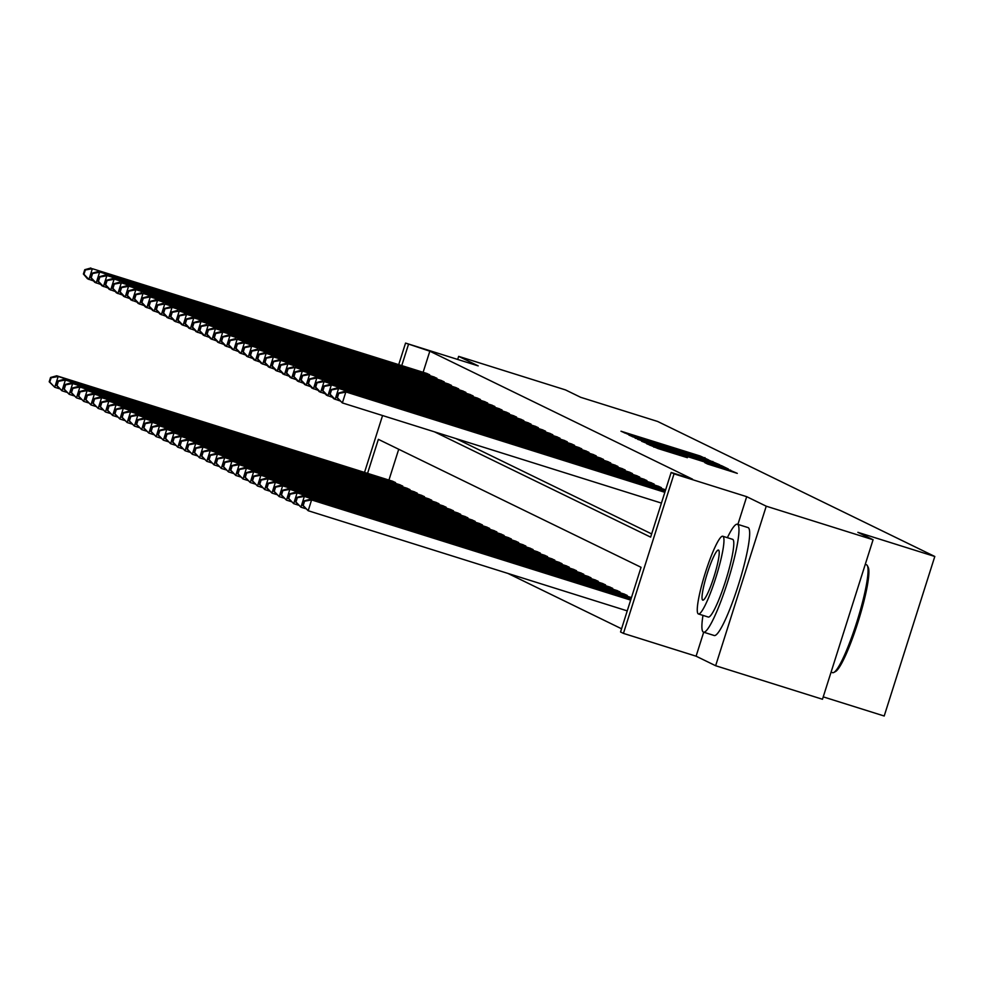 <?xml version="1.0" encoding="UTF-8"?>
<svg xmlns="http://www.w3.org/2000/svg" width="984" height="984" viewBox="0 0 984 984"><rect width="100%" height="100%" fill="white"/><g stroke="black" fill="none" stroke-linecap="round" stroke-linejoin="round"><path stroke-width="1.48" d="M708.431 459.811L700.165 455.998L620.99 431.226L630.412 435.309L708.431 459.811M707.681 464.054L737.287 473.365L725.786 468.47L646.611 443.71L658.124 448.593L687.373 457.695L654.163 446.355L663.966 449.208L713.683 464.817L726.524 469.147L704.765 462.628L707.681 464.054M873.079 539.736L822.476 699.255L715.639 665.725L766.241 506.194L873.079 539.736L857.876 532.332L934.8 556.477L657.62 421.459L580.695 397.315L565.492 389.91L458.655 356.368L478.199 365.888L405.556 343.084L429.823 351.202L692.515 479.159L671.149 472.455L674.04 473.858L623.438 633.389L620.547 631.974L641.064 567.301L378.36 439.344L367.561 473.378M766.241 506.194L746.696 496.674L674.04 473.858M715.946 463.685L719.575 464.719L708.099 459.86L628.924 435.088L640.436 439.983L715.946 463.685M721.702 465.764L728.455 469.061L724.79 467.99L649.28 444.288L641.605 441.262L677.619 452.062L637.607 439.319L716.942 464.165L721.702 465.764L721.334 466.908M458.655 356.368L457.671 359.443M429.823 351.202L423.12 372.296M455.912 438.569L651.654 533.918M426.17 373.243L429.688 374.781L429.454 375.531M433.403 376.774L436.933 378.311L436.699 379.061M440.647 380.304L444.178 381.841L443.932 382.591M447.892 383.822L451.41 385.359L451.176 386.122M455.137 387.352L458.655 388.889L458.421 389.639M462.369 390.882L465.899 392.419L465.653 393.169M469.614 394.412L473.144 395.949L472.898 396.7M476.859 397.93L480.377 399.467L480.143 400.23M484.091 401.46L487.621 402.997L487.387 403.748M491.336 404.99L494.866 406.527L494.62 407.278M498.581 408.52L502.098 410.057L501.865 410.808M505.813 412.038L509.343 413.575L509.109 414.338M513.058 415.568L516.588 417.105L516.342 417.856M520.302 419.098L523.82 420.635L523.586 421.386M527.535 422.628L531.065 424.166L530.831 424.916M534.779 426.146L538.309 427.683L538.063 428.446M542.024 429.676L545.542 431.213L545.308 431.964M549.269 433.206L552.787 434.743L552.553 435.494M556.501 436.736L560.031 438.274L559.785 439.024M563.746 440.254L567.264 441.791L567.03 442.554M570.991 443.784L574.508 445.322L574.275 446.072M578.223 447.314L581.753 448.852L581.507 449.602M585.468 450.844L588.998 452.382L588.752 453.132M592.712 454.362L596.23 455.899L595.996 456.662M599.945 457.892L603.475 459.43L603.241 460.18M607.189 461.422L610.72 462.96L610.474 463.71M614.434 464.952L617.952 466.49L617.718 467.24M621.667 468.47L625.197 470.008L624.963 470.77M628.911 472L632.441 473.538L632.195 474.288M636.156 475.53L639.674 477.068L639.44 477.818M643.388 479.06L646.918 480.598L646.685 481.348M650.633 482.591L654.163 484.116L653.917 484.878M657.878 486.108L661.396 487.646L661.162 488.396M507.953 573.438L621.556 628.776M398.717 449.257L388.938 480.081M391.976 481.028L395.507 482.566L395.261 483.328M399.221 484.558L402.739 486.096L402.505 486.846M406.453 488.089L409.984 489.626L409.738 490.376M413.698 491.619L417.228 493.156L416.982 493.906M420.943 495.137L424.461 496.674L424.227 497.437M428.175 498.667L431.705 500.204L431.472 500.954M435.42 502.197L438.95 503.734L438.704 504.484M442.665 505.727L446.183 507.264L445.949 508.015M449.897 509.245L453.427 510.782L453.193 511.545M457.142 512.775L460.672 514.312L460.426 515.062M464.387 516.305L467.904 517.842L467.671 518.593M471.619 519.835L475.149 521.372L474.915 522.123M478.864 523.353L482.394 524.89L482.148 525.653M486.108 526.883L489.626 528.42L489.392 529.171M493.353 530.413L496.871 531.95L496.637 532.701M500.585 533.943L504.115 535.481L503.869 536.231M507.83 537.461L511.36 538.998L511.114 539.761M515.075 540.991L518.593 542.528L518.359 543.279M522.307 544.521L525.837 546.058L525.604 546.809M529.552 548.051L533.082 549.589L532.836 550.339M536.797 551.581L540.314 553.106L540.081 553.869M544.029 555.099L547.559 556.636L547.325 557.387M551.274 558.629L554.804 560.167L554.558 560.917M558.518 562.159L562.036 563.697L561.803 564.447M565.751 565.689L569.281 567.214L569.047 567.977M572.995 569.207L576.526 570.745L576.28 571.495M580.24 572.737L583.758 574.275L583.524 575.025M587.485 576.267L591.003 577.805L590.769 578.555M594.717 579.797L598.247 581.323L598.001 582.085M601.962 583.315L605.492 584.853L605.246 585.603M609.207 586.845L612.724 588.383L612.491 589.133M616.439 590.375L619.969 591.913L619.723 592.663M623.684 593.906L627.214 595.431L626.968 596.193M823.239 696.869L884.198 716.008L934.8 556.477M703.695 632.208L696.094 656.193L715.639 665.725M696.094 656.193L623.438 633.389M434.547 431.865L650.633 537.129L671.149 472.455M408.446 344.486L401.755 365.581M364.523 472.418L382.567 415.543M398.717 364.633L405.556 343.084M746.696 496.674L737.902 524.398M707.619 459.922L635.443 437.253L707.619 459.922M707.668 461.927L683.449 453.882L707.668 461.927L707.471 462.554M392.973 481.336L56.715 375.79L58.167 376.491L54.747 387.266L59.36 388.717M49.778 382.075L54.747 387.266L49.2 381.792L49.778 382.075L51.143 377.77L50.565 377.487L49.2 381.792M51.143 377.77L58.167 376.491L394.559 482.111M50.565 377.487L56.715 375.79M428.753 374.326L92.361 268.706L427.154 373.551M93.554 280.932L87.49 278.779L83.394 274.007L83.972 274.29L85.337 269.985L84.759 269.702L83.394 274.007M85.337 269.985L92.361 268.706L88.941 279.481L83.972 274.29M90.909 267.992L84.759 269.702M400.205 484.866L63.96 379.307L65.399 380.021L61.98 390.796L66.592 392.247M57.023 385.605L61.98 390.796L56.445 385.322L57.023 385.605L58.388 381.3L57.81 381.017L56.445 385.322M58.388 381.3L65.399 380.021L401.804 485.641M57.81 381.017L63.96 379.307M407.45 488.396L71.192 382.837L72.644 383.539L69.224 394.326L73.837 395.777M64.255 389.135L69.224 394.326L63.677 388.852L64.255 389.135L65.633 384.818L65.055 384.535L63.677 388.852M65.633 384.818L72.644 383.539L409.036 489.171M65.055 384.535L71.192 382.837M414.694 491.914L78.437 386.368L79.889 387.069L76.469 397.856L81.082 399.295M71.5 392.665L76.469 397.856L70.922 392.382L71.5 392.665L72.865 388.348L72.287 388.065L70.922 392.382M72.865 388.348L79.889 387.069L416.281 492.689M72.287 388.065L78.437 386.368M435.986 377.844L98.154 271.522L434.399 377.069M100.786 284.45L94.735 282.297L90.639 277.537L91.217 277.82L92.582 273.503L92.004 273.22L90.639 277.537M92.582 273.503L99.593 272.224L96.174 283.011L91.217 277.82M98.154 271.522L92.004 273.22M443.231 381.374L105.386 275.053L441.644 380.599M108.031 287.98L101.967 285.827L97.871 281.067L98.449 281.35L99.827 277.033L99.236 276.75L97.871 281.067M99.827 277.033L106.838 275.754L103.418 286.541L98.449 281.35M105.386 275.053L99.236 276.75M450.475 384.904L112.631 278.583L448.888 384.129M115.276 291.51L109.212 289.358L105.116 284.585L105.694 284.868L107.059 280.563L106.481 280.28L105.116 284.585M107.059 280.563L114.082 279.284L110.663 290.059L105.694 284.868M112.631 278.583L106.481 280.28M421.927 495.444L85.682 389.898L87.121 390.599L83.701 401.374L88.314 402.825M78.745 396.183L83.701 401.374L78.166 395.9L78.745 396.183L80.11 391.878L79.532 391.595L78.166 395.9M80.11 391.878L87.121 390.599L423.526 496.219M79.532 391.595L85.682 389.898M457.72 388.434L121.315 282.814L456.121 387.659M122.508 295.04L116.456 292.888L112.36 288.115L112.939 288.398L114.304 284.093L113.726 283.81L112.36 288.115M114.304 284.093L121.315 282.814L117.895 293.589L112.939 288.398M119.876 282.101L113.726 283.81M832.415 672.601A56.555 7.97 -72.6 0 0 832.562 672.662A56.555 7.97 -72.6 0 0 833.817 672.453A56.555 7.97 -72.6 0 0 857.113 621.101A56.555 7.97 -72.6 0 0 867.359 565.64A56.555 7.97 -72.6 0 0 866.609 564.816A56.555 7.97 -72.6 0 0 866.449 564.755A56.555 7.97 -72.6 0 0 866.277 564.718M702.982 615.381A56.555 7.97 -72.6 0 0 703.351 632.085A56.555 7.97 -72.6 0 0 703.511 632.146A56.555 7.97 -72.6 0 0 727.865 581.15A56.555 7.97 -72.6 0 0 737.545 524.3A56.555 7.97 -72.6 0 0 737.385 524.238A56.555 7.97 -72.6 0 0 727.373 537.694M714.04 635.443A56.555 7.97 -72.6 0 0 714.187 635.504A56.555 7.97 -72.6 0 0 738.554 584.508A56.555 7.97 -72.6 0 0 748.221 527.658A56.555 7.97 -72.6 0 0 748.074 527.596A56.555 7.97 -72.6 0 0 747.901 527.547M732.526 539.318A40.713 5.732 107.4 0 1 732.649 539.343A40.713 5.732 107.4 0 1 732.76 539.392A40.713 5.732 107.4 0 1 725.786 580.326A40.713 5.732 107.4 0 1 708.246 617.042A40.713 5.732 107.4 0 1 708.136 616.993M722.933 536.305A40.713 5.732 -72.6 0 0 722.809 536.255A40.713 5.732 -72.6 0 0 705.27 572.983A40.713 5.732 -72.6 0 0 698.308 613.918A40.713 5.732 -72.6 0 0 698.419 613.954A40.713 5.732 -72.6 0 0 715.958 577.239A40.713 5.732 -72.6 0 0 722.933 536.305M702.687 600.117A26.236 3.702 -72.6 0 0 702.76 600.142A26.236 3.702 -72.6 0 0 714.064 576.476A26.236 3.702 -72.6 0 0 718.554 550.105A26.236 3.702 -72.6 0 0 718.48 550.068A26.236 3.702 -72.6 0 0 707.176 573.733A26.236 3.702 -72.6 0 0 702.687 600.117M867.359 565.64L868.208 567.313A55.19 7.774 107.4 0 1 858.208 621.445A55.19 7.774 107.4 0 1 835.477 671.568L833.817 672.453M429.172 498.974L92.914 393.416L94.366 394.129L90.946 404.904L95.559 406.355M85.989 399.713L90.946 404.904L85.399 399.43L85.989 399.713L87.355 395.408L86.776 395.125L85.399 399.43M87.355 395.408L94.366 394.129L430.758 499.749M86.776 395.125L92.914 393.416M436.416 502.504L100.159 396.946L101.61 397.647L98.191 408.434L102.803 409.885M93.222 403.243L98.191 408.434L92.644 402.96L93.222 403.243L94.587 398.926L94.009 398.643L92.644 402.96M94.587 398.926L101.61 397.647L438.003 503.279M94.009 398.643L100.159 396.946M443.649 506.022L107.404 400.476L108.855 401.177L105.436 411.964L110.048 413.403M100.466 406.773L105.436 411.964L99.888 406.49L100.466 406.773L101.832 402.456L101.254 402.173L99.888 406.49M101.832 402.456L108.855 401.177L445.248 506.797M101.254 402.173L107.404 400.476M450.893 509.552L114.636 404.006L116.087 404.707L112.668 415.482L117.28 416.933M107.711 410.291L112.668 415.482L107.133 410.008L107.711 410.291L109.076 405.986L108.498 405.703L107.133 410.008M109.076 405.986L116.087 404.707L452.48 510.327M108.498 405.703L114.636 404.006M458.138 513.082L121.881 407.524L123.332 408.237L119.913 419.012L124.525 420.463M114.944 413.821L119.913 419.012L114.365 413.538L114.944 413.821L116.309 409.516L115.731 409.233L114.365 413.538M116.309 409.516L123.332 408.237L459.725 513.857M115.731 409.233L121.881 407.524M464.952 391.964L127.108 285.631L463.366 391.177M129.753 298.57L123.689 296.405L119.593 291.645L120.171 291.928L121.549 287.611L120.97 287.328L119.593 291.645M121.549 287.611L128.56 286.332L125.14 297.119L120.171 291.928M127.108 285.631L120.97 287.328M472.197 395.482L134.353 289.161L470.61 394.707M136.997 302.088L130.934 299.935L126.838 295.175L127.416 295.458L128.781 291.141L128.203 290.858L126.838 295.175M128.781 291.141L135.804 289.862L132.385 300.649L127.416 295.458M134.353 289.161L128.203 290.858M479.442 399.012L143.037 293.392L477.843 398.237M144.23 305.618L138.178 303.466L134.082 298.693L134.66 298.976L136.026 294.671L135.448 294.388L134.082 298.693M136.026 294.671L143.037 293.392L139.617 304.167L134.66 298.976M141.598 292.691L135.448 294.388M486.674 402.542L150.281 296.922L485.087 401.767M151.475 309.148L145.411 306.996L141.315 302.223L141.893 302.506L143.27 298.201L142.692 297.918L141.315 302.223M143.27 298.201L150.281 296.922L146.862 307.697L141.893 302.506M148.83 296.209L142.692 297.918M493.919 406.072L156.075 299.739L492.332 405.297M158.719 312.678L152.655 310.513L148.559 305.753L149.137 306.036L150.503 301.719L149.925 301.436L148.559 305.753M150.503 301.719L157.526 300.44L154.107 311.227L149.137 306.036M156.075 299.739L149.925 301.436M465.371 516.612L129.125 411.054L130.577 411.767L127.157 422.542L131.77 423.993M122.188 417.351L127.157 422.542L121.61 417.068L122.188 417.351L123.553 413.034L122.975 412.751L121.61 417.068M123.553 413.034L130.577 411.767L466.969 517.387M122.975 412.751L129.125 411.054M501.163 409.59L164.758 303.97L499.564 408.815M165.952 316.196L159.9 314.044L155.804 309.284L156.382 309.566L157.748 305.249L157.169 304.966L155.804 309.284M157.748 305.249L164.758 303.97L161.339 314.757L156.382 309.566M163.319 303.269L157.169 304.966M472.615 520.13L136.37 414.584L137.809 415.285L134.39 426.072L139.002 427.511M129.433 420.881L134.39 426.072L128.855 420.599L129.433 420.881L130.798 416.564L130.22 416.281L128.855 420.599M130.798 416.564L137.809 415.285L474.202 520.905M130.22 416.281L136.37 414.584M508.396 413.12L170.552 306.799L506.809 412.345M173.196 319.726L167.132 317.574L163.037 312.801L163.627 313.084L164.992 308.779L164.414 308.496L163.037 312.801M164.992 308.779L172.003 307.5L168.584 318.275L163.627 313.084M170.552 306.799L164.414 308.496M479.86 523.66L143.602 418.114L145.054 418.815L141.635 429.59L146.247 431.041M136.665 424.399L141.635 429.59L136.087 424.116L136.665 424.399L138.043 420.094L137.452 419.811L136.087 424.116M138.043 420.094L145.054 418.815L481.447 524.435M137.452 419.811L143.602 418.114M515.641 416.65L179.248 311.03L514.054 415.875M180.441 323.256L174.377 321.104L170.281 316.331L170.859 316.614L172.225 312.309L171.647 312.026L170.281 316.331M172.225 312.309L179.248 311.03L175.828 321.805L170.859 316.614M177.797 310.317L171.647 312.026M487.105 527.19L150.847 421.632L152.299 422.345L148.879 433.12L153.492 434.571M143.91 427.929L148.879 433.12L143.332 427.646L143.91 427.929L145.275 423.624L144.697 423.341L143.332 427.646M145.275 423.624L152.299 422.345L488.691 527.965M144.697 423.341L150.847 421.632M522.885 420.18L185.041 313.847L521.286 419.405M187.686 326.786L181.622 324.622L177.526 319.862L178.104 320.144L179.469 315.827L178.891 315.544L177.526 319.862M179.469 315.827L186.493 314.548L183.073 325.335L178.104 320.144M185.041 313.847L178.891 315.544M494.337 530.72L158.092 425.162L159.531 425.875L156.112 436.65L160.724 438.101M151.155 431.459L156.112 436.65L150.577 431.177L151.155 431.459L152.52 427.142L151.942 426.859L150.577 431.177M152.52 427.142L159.531 425.875L495.936 531.495M151.942 426.859L158.092 425.162M530.118 423.698L192.274 317.377L528.531 422.923M194.918 330.304L188.854 328.152L184.771 323.392L185.349 323.674L186.714 319.357L186.136 319.074L184.771 323.392M186.714 319.357L193.725 318.078L190.306 328.865L185.349 323.674M192.274 317.377L186.136 319.074M501.582 534.238L165.324 428.692L166.776 429.393L163.356 440.18L167.969 441.619M158.387 434.989L163.356 440.18L157.809 434.707L158.387 434.989L159.765 430.672L159.187 430.389L157.809 434.707M159.765 430.672L166.776 429.393L503.168 535.013M159.187 430.389L165.324 428.692M537.362 427.228L199.518 320.907L535.776 426.453M202.163 333.834L196.099 331.682L192.003 326.909L192.581 327.192L193.959 322.887L193.368 322.604L192.003 326.909M193.959 322.887L200.97 321.608L197.55 332.383L192.581 327.192M199.518 320.907L193.368 322.604M508.826 537.768L172.569 432.222L174.02 432.923L170.601 443.698L175.213 445.149M165.632 438.507L170.601 443.698L165.054 438.237L165.632 438.507L166.997 434.202L166.419 433.919L165.054 438.237M166.997 434.202L174.02 432.923L510.413 538.543M166.419 433.919L172.569 432.222M516.059 541.298L179.814 435.74L181.253 436.453L177.833 447.228L182.446 448.679M172.877 442.037L177.833 447.228L172.298 441.754L172.877 442.037L174.242 437.732L173.664 437.449L172.298 441.754M174.242 437.732L181.253 436.453L517.658 542.073M173.664 437.449L179.814 435.74M523.303 544.828L187.046 439.27L188.498 439.983L185.078 450.758L189.691 452.209M180.121 445.567L185.078 450.758L179.531 445.285L180.121 445.567L181.487 441.25L180.908 440.967L179.531 445.285M181.487 441.25L188.498 439.983L524.89 545.603M180.908 440.967L187.046 439.27M530.548 548.346L194.291 442.8L195.742 443.501L192.323 454.288L196.935 455.727M187.354 449.098L192.323 454.288L186.775 448.815L187.354 449.098L188.719 444.78L188.141 444.497L186.775 448.815M188.719 444.78L195.742 443.501L532.135 549.121M188.141 444.497L194.291 442.8M537.781 551.876L201.535 446.33L202.975 447.031L199.555 457.806L204.168 459.257M194.598 452.615L199.555 457.806L194.02 452.345L194.598 452.615L195.964 448.31L195.385 448.027L194.02 452.345M195.964 448.31L202.975 447.031L539.38 552.651M195.385 448.027L201.535 446.33M545.025 555.407L208.768 449.848L210.219 450.561L206.8 461.336L211.412 462.787M201.843 456.146L206.8 461.336L201.253 455.863L201.843 456.146L203.208 451.841L202.63 451.558L201.253 455.863M203.208 451.841L210.219 450.561L546.612 556.181M202.63 451.558L208.768 449.848M552.27 558.937L216.013 453.378L217.464 454.091L214.045 464.866L218.657 466.318M209.075 459.676L214.045 464.866L208.497 459.393L209.075 459.676L210.441 455.358L209.863 455.088L208.497 459.393M210.441 455.358L217.464 454.091L553.857 559.712M209.863 455.088L216.013 453.378M559.502 562.454L223.257 456.908L224.709 457.609L221.289 468.396L225.902 469.835M216.32 463.206L221.289 468.396L215.742 462.923L216.32 463.206L217.685 458.888L217.107 458.606L215.742 462.923M217.685 458.888L224.709 457.609L561.101 563.229M217.107 458.606L223.257 456.908M566.747 565.984L230.49 460.438L231.941 461.139L228.522 471.914L233.134 473.365M223.565 466.724L228.522 471.914L222.987 466.453L223.565 466.724L224.93 462.418L224.352 462.136L222.987 466.453M224.93 462.418L231.941 461.139L568.334 566.759M224.352 462.136L230.49 460.438M573.992 569.515L237.734 463.956L239.186 464.669L235.766 475.444L240.379 476.896M230.797 470.254L235.766 475.444L230.219 469.971L230.797 470.254L232.175 465.949L231.584 465.666L230.219 469.971M232.175 465.949L239.186 464.669L575.578 570.289M231.584 465.666L237.734 463.956M581.224 573.045L244.979 467.486L246.43 468.199L243.011 478.974L247.624 480.426M238.042 473.784L243.011 478.974L237.464 473.501L238.042 473.784L239.407 469.466L238.829 469.196L237.464 473.501M239.407 469.466L246.43 468.199L582.823 573.82M238.829 469.196L244.979 467.486M588.469 576.562L252.224 471.016L253.663 471.717L250.243 482.504L254.856 483.943M245.287 477.314L250.243 482.504L244.708 477.031L245.287 477.314L246.652 472.997L246.074 472.714L244.708 477.031M246.652 472.997L253.663 471.717L590.068 577.337M246.074 472.714L252.224 471.016M595.714 580.093L259.456 474.546L260.908 475.247L257.488 486.022L262.101 487.474M252.519 480.832L257.488 486.022L251.941 480.561L252.519 480.832L253.897 476.527L253.318 476.244L251.941 480.561M253.897 476.527L260.908 475.247L597.3 580.867M253.318 476.244L259.456 474.546M602.958 583.623L266.701 478.064L268.152 478.777L264.733 489.552L269.345 491.004M259.764 484.362L264.733 489.552L259.186 484.079L259.764 484.362L261.129 480.057L260.551 479.774L259.186 484.079M261.129 480.057L268.152 478.777L604.545 584.398M260.551 479.774L266.701 478.064M610.191 587.153L273.946 481.594L275.385 482.308L271.965 493.082L276.578 494.534M267.008 487.892L271.965 493.082L266.43 487.609L267.008 487.892L268.374 483.574L267.796 483.304L266.43 487.609M268.374 483.574L275.385 482.308L611.79 587.928M267.796 483.304L273.946 481.594M617.435 590.671L281.178 485.124L282.629 485.825L279.21 496.613L283.822 498.052M274.241 491.422L279.21 496.613L273.663 491.139L274.241 491.422L275.618 487.105L275.04 486.822L273.663 491.139M275.618 487.105L282.629 485.825L619.022 591.446M275.04 486.822L281.178 485.124M624.68 594.201L288.423 488.654L289.874 489.356L286.455 500.13L291.067 501.582M281.486 494.952L286.455 500.13L280.907 494.669L281.486 494.952L282.851 490.635L282.273 490.352L280.907 494.669M282.851 490.635L289.874 489.356L626.267 594.976M282.273 490.352L288.423 488.654M631.457 597.583L295.667 492.172L297.106 492.886L293.687 503.66L298.3 505.112M288.73 498.47L293.687 503.66L288.152 498.187L288.73 498.47L290.096 494.165L289.517 493.882L288.152 498.187M290.096 494.165L297.106 492.886L631.384 597.829M289.517 493.882L295.667 492.172M544.607 430.758L208.214 325.138L543.008 429.983M209.407 337.364L203.344 335.212L199.248 330.439L199.826 330.722L201.191 326.417L200.613 326.134L199.248 330.439M201.191 326.417L208.214 325.138L204.795 335.913L199.826 330.722M206.763 324.425L200.613 326.134M551.852 434.288L215.447 328.656L550.253 433.513M216.64 340.894L210.588 338.73L206.492 333.97L207.07 334.252L208.436 329.935L207.858 329.652L206.492 333.97M208.436 329.935L215.447 328.656L212.027 339.443L207.07 334.252M214.008 327.955L207.858 329.652M559.084 437.806L221.24 331.485L557.497 437.031M223.885 344.412L217.821 342.26L213.725 337.5L214.303 337.783L215.68 333.465L215.09 333.182L213.725 337.5M215.68 333.465L222.692 332.186L219.272 342.973L214.303 337.783M221.24 331.485L215.09 333.182M566.329 441.336L228.485 335.015L564.742 440.561M231.129 347.942L225.065 345.79L220.97 341.017L221.548 341.3L222.913 336.995L222.335 336.712L220.97 341.017M222.913 336.995L229.936 335.716L226.517 346.491L221.548 341.3M228.485 335.015L222.335 336.712M573.574 444.866L237.169 339.246L571.975 444.091M238.362 351.472L232.31 349.32L228.214 344.548L228.792 344.831L230.158 340.526L229.579 340.243L228.214 344.548M230.158 340.526L237.169 339.246L233.749 350.021L228.792 344.831M235.73 338.533L229.579 340.243M580.806 448.397L244.413 342.776L579.219 447.622M245.606 355.003L239.542 352.838L235.447 348.078L236.025 348.361L237.402 344.043L236.824 343.76L235.447 348.078M237.402 344.043L244.413 342.776L240.994 353.551L236.025 348.361M242.962 342.063L236.824 343.76M588.051 451.914L250.207 345.593L586.464 451.139M252.851 358.52L246.787 356.368L242.691 351.608L243.269 351.891L244.635 347.573L244.057 347.291L242.691 351.608M244.635 347.573L251.658 346.294L248.239 357.081L243.269 351.891M250.207 345.593L244.057 347.291M595.295 455.444L258.89 349.824L593.696 454.669M260.083 362.05L254.032 359.898L249.936 355.138L250.514 355.409L251.879 351.103L251.301 350.821L249.936 355.138M251.879 351.103L258.89 349.824L255.471 360.599L250.514 355.409M257.451 349.123L251.301 350.821M602.528 458.974L266.135 353.354L600.941 458.2M267.328 365.581L261.264 363.428L257.168 358.656L257.759 358.939L259.124 354.634L258.546 354.351L257.168 358.656M259.124 354.634L266.135 353.354L262.716 364.129L257.759 358.939M264.684 352.641L258.546 354.351M609.773 462.505L273.38 356.884L608.186 461.73M274.573 369.111L268.509 366.958L264.413 362.186L264.991 362.469L266.356 358.151L265.778 357.868L264.413 362.186M266.356 358.151L273.38 356.884L269.96 367.659L264.991 362.469M271.928 356.171L265.778 357.868M617.017 466.022L280.612 360.402L615.418 465.248M281.805 372.628L275.754 370.476L271.658 365.716L272.236 365.999L273.601 361.682L273.023 361.399L271.658 365.716M273.601 361.682L280.612 360.402L277.193 371.189L272.236 365.999M279.173 359.701L273.023 361.399M624.25 469.553L286.405 363.231L622.663 468.778M289.05 376.159L282.986 374.006L278.89 369.246L279.481 369.517L280.846 365.212L280.268 364.929L278.89 369.246M280.846 365.212L287.857 363.932L284.438 374.707L279.481 369.517M286.405 363.231L280.268 364.929M631.494 473.083L295.102 367.462L629.908 472.308M296.295 379.689L290.231 377.536L286.135 372.764L286.713 373.047L288.078 368.742L287.5 368.459L286.135 372.764M288.078 368.742L295.102 367.462L291.682 378.237L286.713 373.047M293.65 366.749L287.5 368.459M638.739 476.613L302.346 370.993L637.14 475.838M303.539 383.219L297.476 381.066L293.38 376.294L293.958 376.577L295.323 372.259L294.745 371.977L293.38 376.294M295.323 372.259L302.346 370.993L298.927 381.767L293.958 376.577M300.895 370.279L294.745 371.977M645.971 480.131L308.14 373.809L644.385 479.356M310.772 386.737L304.72 384.584L300.624 379.824L301.202 380.107L302.568 375.79L301.99 375.507L300.624 379.824M302.568 375.79L309.579 374.51L306.159 385.298L301.202 380.107M308.14 373.809L301.99 375.507M653.216 483.661L315.372 377.339L651.629 482.886M318.017 390.267L311.953 388.114L307.857 383.354L308.435 383.625L309.812 379.32L309.222 379.037L307.857 383.354M309.812 379.32L316.823 378.041L313.404 388.815L308.435 383.625M315.372 377.339L309.222 379.037M660.461 487.191L324.068 381.571L658.874 486.416M325.261 393.797L319.197 391.644L315.101 386.872L315.679 387.155L317.045 382.85L316.467 382.567L315.101 386.872M317.045 382.85L324.068 381.571L320.649 392.345L315.679 387.155M322.617 380.857L316.467 382.567M665.578 490.032L329.861 384.387L665.651 489.798M332.494 397.327L326.442 395.174L322.346 390.402L322.924 390.685L324.289 386.368L323.711 386.097L322.346 390.402M324.289 386.368L331.3 385.101L327.881 395.876L322.924 390.685M329.861 384.387L323.711 386.097M631.088 598.739L302.9 495.702L304.351 496.416L300.932 507.191L305.544 508.642M295.975 502L300.932 507.191L295.385 501.717L295.975 502L297.34 497.683L296.762 497.412L295.385 501.717M297.34 497.683L304.351 496.416L631.015 598.961M296.762 497.412L302.9 495.702M665.209 491.176L337.094 387.917L665.282 490.942M339.738 400.845L333.674 398.692L329.578 393.932L330.157 394.215L331.534 389.898L330.956 389.615L329.578 393.932M331.534 389.898L338.545 388.618L335.126 399.406L330.157 394.215M337.094 387.917L330.956 389.615M630.732 599.871L310.144 499.232L311.596 499.933L308.177 510.721L627.238 610.88M303.207 505.53L308.177 510.721L302.629 505.247L303.207 505.53L304.573 501.213L303.995 500.93L302.629 505.247M304.573 501.213L311.596 499.933L630.658 600.105M303.995 500.93L310.144 499.232M664.852 492.32L344.338 391.447L664.926 492.086M661.433 503.095L342.371 402.923L336.823 397.462L337.401 397.733L338.767 393.428L338.188 393.145L336.823 397.462M338.767 393.428L345.79 392.149L342.371 402.923L337.401 397.733M344.338 391.447L338.188 393.145M624.459 432.923L624.656 432.296M699.931 456.736L700.165 455.998M704.655 458.47L704.925 457.597M632.392 436.785L632.589 436.158M712.502 462.603L712.859 461.459M635.443 437.253L635.16 438.138L635.467 437.265M636.021 438.52L636.291 437.671M651.334 443.403L651.531 442.763M696.635 457.622L696.832 456.994M675.688 452.578L675.897 451.951M679.292 453.71L679.514 453.009M683.449 453.882L683.117 454.916L683.486 453.907M685.159 455.555L685.393 454.829M689.956 457.056L690.153 456.428M716.524 466.92L716.721 466.293M666.808 451.324L667.017 450.684M679.501 455.309L679.698 454.669M650.08 445.395L650.276 444.768M730.177 471.213L730.546 470.069M392.062 482.32L392.345 481.41M393.698 482.837L393.981 481.926M428.175 374.141L427.892 375.039M426.539 373.613L426.257 374.535M399.307 485.85L399.59 484.928M400.943 486.354L401.226 485.456M406.54 489.368L406.835 488.458M408.188 489.884L408.471 488.987M413.784 492.898L414.067 491.988M415.42 493.414L415.715 492.504M435.42 377.671L435.137 378.569M433.784 377.143L433.489 378.053M442.665 381.189L442.369 382.099M441.029 380.673L440.734 381.583M449.897 384.719L449.614 385.63M448.261 384.203L447.978 385.113M421.029 496.428L421.312 495.518M422.665 496.945L422.948 496.034M457.142 388.249L456.859 389.147M455.506 387.721L455.211 388.643M428.261 499.958L428.557 499.036M429.91 500.462L430.192 499.564M435.506 503.476L435.801 502.566M437.142 503.993L437.437 503.095M442.751 507.006L443.034 506.096M444.387 507.523L444.67 506.612M449.983 510.536L450.278 509.626M451.631 511.053L451.914 510.142M457.228 514.066L457.523 513.144M458.864 514.571L459.159 513.673M464.387 391.78L464.091 392.678M462.751 391.251L462.455 392.161M471.631 395.297L471.336 396.208M469.983 394.781L469.7 395.691M478.864 398.827L478.581 399.738M477.228 398.311L476.945 399.221M486.108 402.358L485.825 403.256M484.472 401.829L484.177 402.751M493.353 405.888L493.058 406.786M491.705 405.359L491.422 406.269M464.473 517.584L464.756 516.674M466.108 518.101L466.391 517.203M500.585 409.406L500.303 410.316M498.949 408.889L498.667 409.799M471.705 521.114L472 520.204M473.353 521.631L473.636 520.721M507.83 412.936L507.547 413.846M506.194 412.419L505.899 413.329M478.95 524.644L479.245 523.734M480.586 525.161L480.881 524.251M515.075 416.466L514.78 417.364M513.439 415.937L513.144 416.859M486.194 528.174L486.477 527.252M487.83 528.679L488.113 527.781M522.307 419.996L522.024 420.894M520.671 419.467L520.388 420.377M493.439 531.692L493.722 530.782M495.075 532.209L495.358 531.311M529.552 423.514L529.269 424.424M527.916 422.997L527.621 423.907M500.671 535.222L500.967 534.312M502.307 535.739L502.603 534.829M536.797 427.044L536.501 427.954M535.161 426.527L534.865 427.437M507.916 538.752L508.199 537.842M509.552 539.269L509.847 538.359M515.161 542.282L515.444 541.36M516.797 542.787L517.08 541.889M522.393 545.8L522.688 544.89M524.042 546.317L524.324 545.419M529.638 549.33L529.921 548.42M531.274 549.847L531.569 548.937M536.883 552.86L537.166 551.95M538.519 553.377L538.802 552.467M544.115 556.39L544.41 555.468M545.763 556.895L546.046 555.997M551.36 559.908L551.655 558.998M552.996 560.425L553.291 559.527M558.604 563.438L558.887 562.528M560.24 563.955L560.523 563.045M565.837 566.968L566.132 566.058M567.485 567.485L567.768 566.575M573.082 570.499L573.377 569.576M574.717 571.015L575.013 570.105M580.326 574.016L580.609 573.106M581.962 574.533L582.245 573.635M587.559 577.547L587.854 576.636M589.207 578.063L589.49 577.153M594.803 581.077L595.099 580.166M596.439 581.593L596.734 580.683M602.048 584.607L602.331 583.697M603.684 585.123L603.967 584.213M609.293 588.125L609.576 587.214M610.929 588.641L611.212 587.743M616.525 591.655L616.82 590.744M618.173 592.171L618.456 591.261M623.77 595.185L624.053 594.274M625.406 595.701L625.701 594.791M631.015 598.715L631.298 597.805M544.029 430.574L543.746 431.472M542.393 430.045L542.11 430.967M551.274 434.104L550.991 435.002M549.638 433.575L549.343 434.485M558.518 437.622L558.223 438.532M556.882 437.105L556.587 438.015M565.751 441.152L565.468 442.062M564.115 440.635L563.832 441.545M572.995 444.682L572.713 445.58M571.36 444.153L571.077 445.076M580.24 448.212L579.945 449.11M578.604 447.683L578.309 448.593M587.485 451.73L587.19 452.64M585.837 451.213L585.554 452.123M594.717 455.26L594.434 456.17M593.081 454.743L592.798 455.653M601.962 458.79L601.679 459.688M600.326 458.261L600.031 459.184M609.207 462.32L608.912 463.218M607.558 461.791L607.276 462.701M616.439 465.838L616.156 466.748M614.803 465.321L614.52 466.231M623.684 469.368L623.401 470.278M622.048 468.851L621.753 469.762M630.929 472.898L630.633 473.796M629.293 472.369L628.997 473.292M638.161 476.428L637.878 477.326M636.525 475.899L636.242 476.809M645.406 479.946L645.123 480.856M643.77 479.429L643.474 480.34M652.65 483.476L652.355 484.386M651.014 482.959L650.719 483.87M659.883 487.006L659.6 487.904M658.247 486.477L657.964 487.4M665.491 490.007L665.196 490.918M708.283 461.275L708.554 460.401M679.329 453.722L679.563 453.009M717.201 465.617L717.471 464.768M726.254 469.983L726.524 469.147M653.893 447.203L654.163 446.355M737.385 524.238L748.074 527.596M732.649 539.343L722.809 536.255M865.268 564.385L866.449 564.755M831.062 672.195L832.562 672.662M708.246 617.042L698.419 613.954M703.511 632.146L714.187 635.504"/></g></svg>
